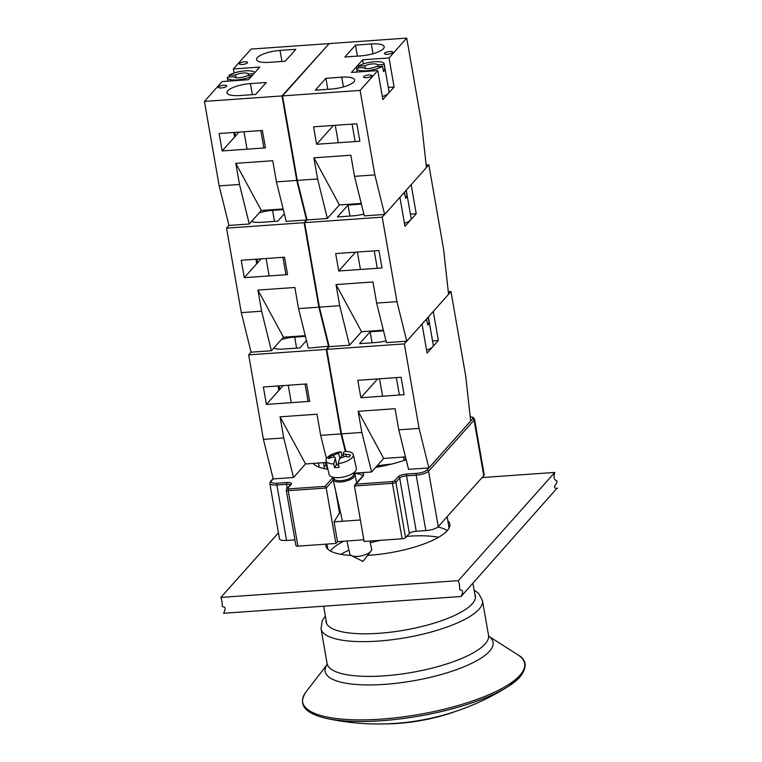 <?xml version="1.0" encoding="UTF-8"?>
<svg xmlns="http://www.w3.org/2000/svg" width="762" height="762" viewBox="0 0 762 762"><rect width="100%" height="100%" fill="white"/><g stroke="black" fill="none" stroke-linecap="round" stroke-linejoin="round"><path stroke-width="1.14" d="M326.203 465.506L325.241 465.572A61.246 17.469 170.1 0 0 324.05 466.334M377.009 465.925A50.34 14.354 170.1 0 1 391.325 464.134M474.802 594.046A75.781 21.612 170.1 0 1 475.393 595.827A75.781 21.612 170.1 0 1 472.24 603.809A75.781 21.612 170.1 0 1 391.563 632.069A75.781 21.612 170.1 0 1 326.079 621.887A75.781 21.612 170.1 0 1 326.041 620.011M519.97 676.98A112.385 32.052 170.1 0 1 508.692 686.171A112.385 32.052 170.1 0 1 507.854 686.705A112.385 32.052 170.1 0 1 326.327 718.385A112.385 32.052 170.1 0 1 325.355 718.166C304.181 712.965 297.752 704.202 306.048 691.858A112.652 32.128 170.1 0 0 383.572 718.947A112.652 32.128 170.1 0 0 519.922 675.284A112.652 32.128 170.1 0 0 517.941 654.882C526.761 659.873 527.495 667.188 520.141 676.827L508.692 686.171M454.6 711.737A66.58 18.983 170.1 0 1 384.915 723.9M438.569 537.286A61.522 17.545 -9.9 0 0 409.213 536.2A61.522 17.545 -9.9 0 0 406.727 536.391M380.533 540.306A61.522 17.545 -9.9 0 0 370.246 542.792M348.967 550.164A61.522 17.545 -9.9 0 0 340.9 554.326M437.94 526.98A61.522 17.545 170.1 0 1 447.256 530.666M330.479 551.04A61.522 17.545 170.1 0 1 343.719 541.22M355.94 484.156L354.454 486.013L392.44 483.337L392.611 481.565L355.94 484.156L363.017 476.212A16.364 4.667 -9.9 0 0 361.502 472.688M333.08 478.669A1.4 1.257 -138.3 0 0 332.146 478.393L325.069 486.337L326.222 488.013L333.232 480.136M354.454 486.013L364.131 541.468L402.117 538.782A2.8 0.8 -9.9 0 0 405.565 537.696L409.337 533.457A5.591 1.591 170.1 0 1 416.223 531.276L425.853 530.6A10.068 2.867 -9.9 0 0 438.245 526.685L483.756 475.631A10.068 2.867 -9.9 0 0 484.175 474.564L474.497 419.119L473.145 417.395L470.192 416.662M340.309 511.626L334.051 521.856L337.499 541.658L363.836 539.801M287.474 488.566A1.4 1.257 41.7 0 0 286.664 488.956L286.274 490.271L295.951 545.725A2.8 0.8 -9.9 0 0 297.904 546.144L335.899 543.458L326.222 488.013L288.227 490.69L288.398 488.928L287.474 488.566L291.255 484.327A6.991 1.991 -9.9 0 0 286.674 482.537L277.044 483.213A8.668 2.477 170.1 0 1 271.358 480.993L273.206 478.927L293.522 477.488L283.731 437.95L280.045 416.824L316.982 414.214L320.669 435.34L326.441 458.638M335.899 543.458L337.499 541.658M271.358 480.993A1.4 1.257 41.7 0 0 270.539 481.384L269.843 483.47L279.521 538.924A10.068 2.867 -9.9 0 0 286.55 540.439L294.923 539.848M406.175 459.734A62.217 17.745 170.1 0 1 375.647 467.449M327.936 469.316A62.217 17.745 170.1 0 1 313.125 463.429M318.478 463.048L319.192 467.163M313.582 463.391L313.687 464.01M324.46 468.668L323.412 462.696M360.378 519.998L334.051 521.856M339.823 458.353L338.642 453.066A36.147 11.735 -94 0 1 341.014 451.733L341.833 455.4A13.983 5.601 167.3 0 1 343.462 455.209M341.833 455.4L340.681 457.343M346.434 456.6L345.9 454.257A36.147 30.975 30.7 0 1 350.453 454.971A35.404 2.867 113 0 0 349.187 457.105A36.147 30.975 -149.3 0 0 344.634 456.39L339.795 458.429A36.147 11.735 86 0 0 338.29 463.62L339.119 467.287A13.983 5.601 167.3 0 1 334.575 467.611L336.09 465.068L338.576 464.887M334.575 467.611L333.756 463.934A36.147 11.735 -94 0 1 335.261 458.753L336.671 465.03M338.29 463.62A13.983 5.601 -12.7 0 0 353.292 454.609L356.378 468.354A13.983 5.601 167.3 0 1 339.052 477.612A13.983 5.601 167.3 0 1 329.098 474.478L326.012 460.743A13.983 5.601 -12.7 0 0 333.756 463.934M353.292 454.609A13.983 5.601 -12.7 0 0 345.548 451.409A36.147 11.735 86 0 0 343.176 452.752C342.681 453.457 343.595 453.962 345.9 454.257M341.014 451.733A13.983 5.601 -12.7 0 0 326.012 460.743M338.642 453.066L333.804 455.114A36.147 30.975 30.7 0 0 329.708 456.438A35.404 17.04 -125.1 0 0 328.441 458.562A36.147 30.975 -149.3 0 1 332.537 457.248C334.689 456.838 335.594 457.343 335.261 458.753L336.928 465.01M343.719 456.362L343.176 452.752M329.708 456.438L330.832 457.724M353.539 472.916L353.758 473.907A10.211 4.086 167.3 0 1 344.7 480.127A10.211 4.086 167.3 0 1 333.842 478.384L333.623 477.383M353.558 472.992A11.182 4.477 167.3 0 1 354.911 474.564A11.182 4.477 167.3 0 1 344.976 481.384A11.182 4.477 167.3 0 1 333.08 479.469A11.182 4.477 167.3 0 1 333.632 477.469M369.856 541.058L371.627 548.964A11.182 4.477 167.3 0 1 370.961 551.126A11.182 4.477 167.3 0 1 361.702 555.793A11.182 4.477 167.3 0 1 351.33 555.536A11.182 4.477 167.3 0 1 349.806 553.869L346.91 540.991M358.15 411.309L383.677 458.448L371.618 471.973L361.836 432.435L358.15 411.309L395.087 408.699L398.774 429.825L408.556 469.363L428.873 467.935L419.09 428.387L404.336 343.9L422.024 324.05L427.101 353.101L438.35 340.471L432.53 340.881M405.47 456.905L383.677 458.448M398.774 429.825L419.09 428.387M345.862 451.418L341.519 433.864L326.765 349.377L404.336 343.9M341.519 433.864L361.836 432.435M360.855 397.754L357.816 380.324L401.079 377.276L404.127 394.697L360.855 397.754L377.638 378.924M353.92 473.221L371.618 471.973M438.35 340.471L433.283 311.42L450.971 291.579L465.715 376.076L470.678 421.024L428.873 467.935M403.489 457.048L403.536 457.314A5.591 1.819 86 0 0 404.06 459.343L404.432 460.324M386.001 340.862A18.459 5.267 170.1 0 1 375.371 342.557L359.54 343.681L370.151 331.775L383.515 330.832M370.151 331.775L372.075 342.795M448.285 291.77L450.971 291.579M326.765 349.377L329.184 346.672L349.501 345.234L339.709 305.695L336.023 284.569L361.559 331.708L349.501 345.234M427.444 317.973L428.377 317.916L429.301 323.193L427.396 323.326M429.301 323.193A13.983 3.991 170.1 0 1 428.758 324.079A13.983 3.991 170.1 0 1 427.692 324.993L426.768 319.716L425.834 319.783M426.768 319.716A13.983 3.991 170.1 0 1 424.958 320.764M428.311 317.002A13.983 3.991 170.1 0 1 428.425 317.325A13.983 3.991 170.1 0 1 428.377 317.916M428.425 317.325L433.302 345.31A13.983 3.991 170.1 0 1 432.721 346.786A13.983 3.991 170.1 0 1 426.568 350.063M305.257 335.68L283.454 337.223L271.396 350.749L261.614 311.21L257.927 290.084L294.865 287.474L298.552 308.6L308.334 348.139L329.07 346.234L326.241 349.415L248.669 354.892L263.414 439.379L273.206 478.927M283.454 337.223L257.927 290.084M271.396 350.749L251.079 352.187L248.669 354.892M261.614 311.21L241.297 312.639L251.079 352.187M257.585 262.795L256.946 259.147L257.575 262.766A4.191 1.2 170.1 0 1 257.585 262.795A4.191 1.2 170.1 0 1 256.708 263.738L255.918 259.223M241.24 260.261L284.512 257.204L287.55 274.625L244.278 277.682L241.24 260.261M257.575 262.766L261.061 258.861M244.278 277.682L256.708 263.738M259.27 212.798A18.459 5.267 170.1 0 1 272.567 210.36L283.302 209.607M284.34 213.798L277.787 221.151L261.957 222.266A18.459 5.267 170.1 0 1 251.508 221.504M283.131 208.94L261.337 210.474L249.279 224.009L228.962 225.447L226.552 228.152L241.297 312.639M328.717 44.082L282.007 95.936L296.751 180.423L306.534 219.97L306.953 219.494L304.124 222.675L226.552 228.152M304.124 222.675L318.868 307.162L298.552 308.6M318.868 307.162L328.651 346.71M313.906 157.829L339.433 204.959L327.374 218.494L317.592 178.956L313.906 157.829L350.844 155.219L354.53 176.346L364.312 215.884L384.629 214.455L374.847 174.908L360.102 90.421L377.79 70.571L351.406 72.438L362.655 59.807L389.039 57.941L394.116 86.992L388.296 87.401M361.236 203.425L339.433 204.959M354.53 176.346L374.847 174.908M329.184 346.672L319.392 307.124L304.648 222.637L307.057 219.932L297.275 180.384L282.531 95.898L360.102 90.421M297.275 180.384L317.592 178.956M316.611 144.275L313.573 126.844L356.845 123.787L359.883 141.218L316.611 144.275L333.394 125.444M307.057 219.932L327.374 218.494M389.039 57.941L406.727 38.1L421.481 122.596L426.434 167.545L384.629 214.455M368.894 75A4.191 1.2 170.1 0 1 371.818 75.638A4.191 1.2 170.1 0 1 367.894 77.534A4.191 1.2 170.1 0 1 363.55 77.076A4.191 1.2 170.1 0 1 368.894 75M389.801 51.549A4.191 1.2 170.1 0 1 392.725 52.187A4.191 1.2 170.1 0 1 388.791 54.083A4.191 1.2 170.1 0 1 384.458 53.626A4.191 1.2 170.1 0 1 389.801 51.549M355.492 45.101L371.323 43.977A18.459 5.267 170.1 0 1 384.2 46.758A18.459 5.267 170.1 0 1 360.712 55.883L344.881 57.007L355.492 45.101L357.416 56.121M325.907 78.296L341.738 77.172A18.459 5.267 170.1 0 1 354.616 79.953A18.459 5.267 170.1 0 1 331.127 89.078L315.297 90.202L325.907 78.296L327.831 89.316M362.655 59.807L363.369 63.894M394.116 86.992L382.857 99.612L377.79 70.571M282.531 95.898L329.165 43.577L406.727 38.1M377.838 66.57L377.542 64.894L384.134 64.427L385.058 69.713L383.162 69.847M358.578 67.923L358.283 66.256L364.884 65.789L365.36 68.551M385.058 69.713A13.983 3.991 170.1 0 1 384.524 70.599A13.983 3.991 170.1 0 1 383.448 71.514L382.534 66.237L375.933 66.704A7.268 2.076 170.1 0 1 368.313 68.59A7.268 2.076 170.1 0 1 363.274 67.599L356.683 68.066A13.983 3.991 170.1 0 0 356.635 68.647L357.226 72.028M364.884 65.789A7.268 2.076 170.1 0 1 372.494 63.903A7.268 2.076 170.1 0 1 377.542 64.894M382.534 66.237A13.983 3.991 170.1 0 1 367.351 70.675A13.983 3.991 170.1 0 1 356.635 68.647M358.283 66.256A13.983 3.991 170.1 0 1 373.466 61.817A13.983 3.991 170.1 0 1 384.181 63.846A13.983 3.991 170.1 0 1 384.134 64.427M384.181 63.846L389.068 91.831A13.983 3.991 170.1 0 1 388.487 93.307A13.983 3.991 170.1 0 1 382.324 96.584M326.403 462.486L305.581 463.963L293.522 477.488M305.581 463.963L280.045 416.824M283.731 437.95L263.414 439.379M325.393 462.563L325.441 462.829A5.591 1.819 86 0 0 325.965 464.858L327.603 469.268M283.178 385.601L279.692 389.506L279.063 385.886L279.692 389.506A4.191 1.2 170.1 0 1 279.702 389.534A4.191 1.2 170.1 0 1 278.825 390.477L278.044 385.963M263.357 387.001L306.629 383.943L309.667 401.364L266.395 404.422L263.357 387.001M266.395 404.422L278.825 390.477M281.388 339.538A18.459 5.267 170.1 0 1 294.684 337.099L305.419 336.347M306.457 340.538L299.904 347.891L284.074 349.006A18.459 5.267 170.1 0 1 273.625 348.253M326.241 349.415L340.985 433.902L320.669 435.34M340.985 433.902L345.338 451.466M336.023 284.569L372.961 281.959L376.647 303.085L386.439 342.624L406.756 341.195L396.964 301.647L382.219 217.16L399.907 197.31L404.974 226.362L416.233 213.731L410.413 214.141M383.353 330.165L361.559 331.708M376.647 303.085L396.964 301.647M304.648 222.637L382.219 217.16M319.392 307.124L339.709 305.695M338.738 271.015L335.69 253.584L378.962 250.536L382.01 267.957L338.738 271.015L355.511 252.184M416.233 213.731L411.166 184.68L428.854 164.84L443.598 249.336L448.561 294.284L406.756 341.195M363.884 214.122A18.459 5.267 170.1 0 1 353.244 215.817L337.414 216.941L348.024 205.035L361.398 204.092M348.024 205.035L349.948 216.056M426.158 165.03L428.854 164.84M405.327 191.233L406.26 191.167L407.175 196.453L405.279 196.586M407.175 196.453A13.983 3.991 170.1 0 1 406.641 197.339A13.983 3.991 170.1 0 1 405.575 198.253L404.651 192.976L403.717 193.043M404.651 192.976A13.983 3.991 170.1 0 1 402.841 194.024M406.194 190.262A13.983 3.991 170.1 0 1 406.298 190.586A13.983 3.991 170.1 0 1 406.26 191.167M406.298 190.586L411.185 218.57A13.983 3.991 170.1 0 1 410.604 220.047A13.983 3.991 170.1 0 1 404.451 223.323M328.632 43.615L251.06 49.092L233.372 68.932L259.756 67.075L248.507 79.705L222.123 81.563L204.435 101.413L219.18 185.899L228.962 225.447M249.279 224.009L239.497 184.471L235.81 163.344L272.748 160.734L276.435 181.861L286.217 221.399L306.534 219.97M261.337 210.474L235.81 163.344M239.497 184.471L219.18 185.899M235.458 136.055L234.82 132.407L235.458 136.027A4.191 1.2 170.1 0 1 235.458 136.055A4.191 1.2 170.1 0 1 234.591 136.998L233.801 132.483M219.113 133.521L262.385 130.464L265.433 147.885L222.161 150.943L219.113 133.521M235.458 136.027L238.935 132.121M222.161 150.943L234.591 136.998M242.268 64.503A4.191 1.2 170.1 0 1 239.344 63.875A4.191 1.2 170.1 0 1 243.269 61.97A4.191 1.2 170.1 0 1 247.612 62.427A4.191 1.2 170.1 0 1 242.268 64.503M221.371 87.954A4.191 1.2 170.1 0 1 218.437 87.325A4.191 1.2 170.1 0 1 222.371 85.43A4.191 1.2 170.1 0 1 226.705 85.887A4.191 1.2 170.1 0 1 221.371 87.954M250.45 83.62L266.281 82.506L255.67 94.412L239.84 95.526A18.459 5.267 170.1 0 1 226.962 92.745A18.459 5.267 170.1 0 1 250.45 83.62L252.374 94.64M285.255 61.217L269.424 62.332A18.459 5.267 170.1 0 1 256.546 59.55A18.459 5.267 170.1 0 1 280.035 50.425L295.866 49.311L285.255 61.217M234.086 73.028L233.372 68.932M282.007 95.936L204.435 101.413M296.751 180.423L276.435 181.861M252.308 75.428L246.65 75.829A7.268 2.076 170.1 0 1 239.03 77.724A7.268 2.076 170.1 0 1 233.991 76.724L227.39 77.191A13.983 3.991 170.1 0 0 227.352 77.781L227.943 81.153M229.295 77.057L229 75.39L235.591 74.924L236.077 77.676M248.555 75.695L248.26 74.028L253.917 73.628M235.591 74.924A7.268 2.076 170.1 0 1 243.211 73.028A7.268 2.076 170.1 0 1 248.26 74.028M229 75.39A13.983 3.991 170.1 0 1 243.611 70.999A13.983 3.991 170.1 0 1 254.794 72.647M251.441 76.41A13.983 3.991 170.1 0 1 236.553 79.924A13.983 3.991 170.1 0 1 227.352 77.781M447.789 520.637A62.922 17.945 170.1 0 1 449.818 524.104A62.922 17.945 170.1 0 1 447.199 530.733A62.922 17.945 170.1 0 1 367.675 555.355M351.196 555.469A62.922 17.945 170.1 0 1 325.85 545.735A62.922 17.945 170.1 0 1 325.812 544.173M220.866 597.427C221.933 600.513 222.371 603.399 222.19 606.076C222.79 608.047 227.476 604.866 223.628 613.267L461.096 596.503C464.934 588.093 460.248 591.283 459.648 589.302C459.838 586.626 459.391 583.749 458.324 580.663L220.866 597.427L278.454 532.809M458.324 580.663L554.803 472.421C551.993 481.775 557.755 479.66 556.908 481.879C557.289 483.156 551.05 488.775 557.565 488.261L556.346 488.347M556.917 488.328L461.096 596.503M554.803 472.421L482.032 477.555M474.097 590.017L478.755 593.541L482.47 600.57A81.934 23.365 170.1 0 1 479.06 609.2A81.934 23.365 170.1 0 1 391.83 639.756A81.934 23.365 170.1 0 1 321.04 628.745L322.174 620.801L325.336 615.982M482.47 600.57L488.528 635.327A81.934 23.365 170.1 0 1 485.127 643.957A81.934 23.365 170.1 0 1 397.897 674.513A81.934 23.365 170.1 0 1 327.098 663.502L321.04 628.745M488.899 636.365A85.211 24.298 170.1 0 1 489.518 651.205A85.211 24.298 170.1 0 1 387.658 684.133A85.211 24.298 170.1 0 1 327.108 664.607M269.843 483.47A10.068 2.867 -9.9 0 0 276.873 484.984L277.044 483.213M286.55 540.439L276.873 484.984L286.502 484.308L286.674 482.537M286.664 488.956L290.446 484.718A1.4 1.257 41.7 0 1 291.255 484.327M287.207 488.347L286.502 484.308A5.591 1.591 170.1 0 1 290.274 484.899M286.388 489.976A2.8 0.8 -9.9 0 0 286.274 490.29A2.8 0.8 -9.9 0 0 288.227 490.69L297.904 546.144M325.069 486.337L288.398 488.928M354.463 473.697A14.964 4.267 170.1 0 1 362.55 476.05L362.198 476.602A1.4 1.257 41.7 0 1 363.017 476.212M333.365 477.336A16.364 4.667 -9.9 0 0 332.146 478.393M402.117 538.782L392.44 483.337A2.8 0.8 -9.9 0 0 395.888 482.251A1.4 1.257 -138.3 0 0 394.335 481.022L392.611 481.565M405.565 537.696L395.888 482.251L399.659 478.003A1.4 1.257 -138.3 0 0 398.116 476.783L394.335 481.022M409.337 533.457L399.659 478.003A5.591 1.591 170.1 0 1 406.546 475.831L406.718 474.059A6.991 1.991 -9.9 0 0 398.116 476.783M416.223 531.276L406.546 475.831L416.176 475.155L416.347 473.383L406.718 474.059M425.853 530.6L416.176 475.155A10.068 2.867 -9.9 0 0 428.568 471.23A1.4 1.257 -138.3 0 0 427.025 470.002A8.668 2.477 170.1 0 1 416.347 473.383M470.211 416.766A8.668 2.477 170.1 0 1 472.526 418.948A1.4 1.257 41.7 0 1 474.078 420.176A10.068 2.867 -9.9 0 0 474.497 419.119M438.245 526.685L428.568 471.23L474.078 420.176L483.756 475.631M472.526 418.948L427.025 470.002M335.699 491.119L339.471 512.731M333.804 455.114L334.251 457.114M406.041 459.2L404.06 459.343M405.536 457.171L403.536 457.314M272.567 210.36L274.491 221.38M341.738 77.172L343.443 86.935M371.323 43.977L373.028 53.74M325.965 464.858L326.917 464.791M325.441 462.829L326.46 462.763M294.684 337.099L296.608 348.12M280.035 50.425L281.959 61.446M326.984 544.087L327.879 549.202M447.113 516.741L449.085 528.047M323.631 606.209L326.679 623.659M472.916 583.235L475.44 597.703M327.06 664.807L327.098 663.502M489.013 636.537L488.528 635.327M327.127 664.54L306.048 691.858M488.861 636.308L517.941 654.882M326.327 718.385A243.726 243.726 0 0 0 507.854 686.705M270.539 481.384L273.101 478.517M362.198 476.602L354.863 484.842M333.08 479.469L342.471 521.256M354.911 474.564L356.749 482.727M351.33 555.536L362.96 561.423L370.961 551.126M379.524 378.79L382.562 396.221M396.345 377.609L399.383 395.03M266.109 258.499L269.148 275.93M282.931 257.308L285.979 274.739M335.28 125.311L338.318 142.742M352.101 124.13L355.149 141.551M288.227 385.239L291.274 402.669M305.057 384.048L308.096 401.479M357.397 252.051L360.445 269.481M374.228 250.869L377.266 268.291M243.992 131.759L247.031 149.19M260.814 130.569L263.852 147.999"/></g></svg>
